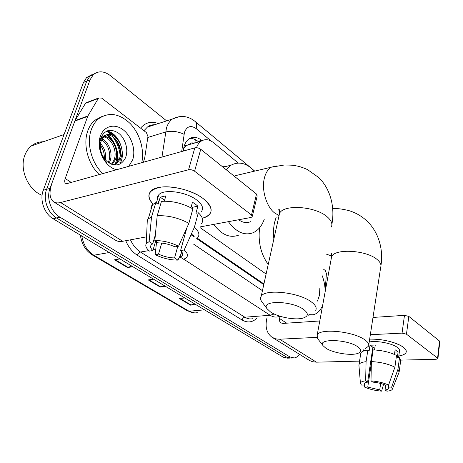 <?xml version="1.0" encoding="UTF-8"?>
<svg xmlns="http://www.w3.org/2000/svg" width="463" height="463" viewBox="0 0 463 463"><rect width="100%" height="100%" fill="white"/><g stroke="black" fill="none" stroke-linecap="round" stroke-linejoin="round"><path stroke-width="0.69" d="M193.742 143.298C192.186 142.552 190.849 142.783 189.737 143.981L186.323 145.712L183.701 148.235M191.323 234.075L194.356 236.165M197.255 238.156L263.922 283.946M200.346 227.813L266.115 274.038M238.225 163.04L213.599 142.726C209.224 139.288 205.074 138.773 201.139 141.186C199.084 142.604 197.539 144.78 196.503 147.714M107.607 130.769L112.602 135.329L107.607 130.769M114.94 138.356C117.776 142.558 119.651 147.17 120.565 152.194C119.651 147.17 117.776 142.558 114.94 138.356M120.843 161.928L120.554 163.699L120.843 161.928M299.48 354.282C297.993 356.423 296.233 357.65 294.208 357.963L290.006 356.996L59.953 217.188C51.023 212.06 46.155 198.089 50.01 188.354L90.071 79.781L93.208 74.815C98.243 70.596 103.972 70.868 110.391 75.631L166.651 120.884M290.828 358.061L286.62 357.1L56.55 217.992C47.631 212.893 42.775 198.992 46.63 189.298L86.743 81.147L89.88 76.198L94.921 73.455L89.88 76.198L86.743 81.147L46.63 189.298C42.775 198.992 47.631 212.893 56.55 217.992L286.62 357.1L290.828 358.061L292.981 357.997M112.214 140.422L107.885 134.982C114.98 142.639 118.21 151.621 117.567 161.928C117.972 157.472 117.446 152.975 115.987 148.432M202.059 140.636L201.712 140.358C197.261 136.903 193.036 136.411 189.043 138.883C186.091 140.989 184.262 144.433 183.545 149.213L183.29 151.083M191.022 234.741L194.159 236.888M196.694 238.624L263.771 284.629M189.813 138.408C192.62 138.263 195.363 139.265 198.042 141.406L198.644 141.898M119.923 162.675L120.218 159.538M120.166 156.129C119.581 148.756 117.006 142.182 112.434 136.406M111.01 134.779L106.803 131.081M289.601 358.096L287.471 358.159L283.252 357.199L53.176 218.785C44.263 213.721 39.424 199.889 43.279 190.235L83.444 82.501L86.587 77.564L91.61 74.827M195.884 304.642L190.513 305.152L179.412 298.525L184.789 297.964M132.864 266.729L127.493 267.539L114.546 259.812L119.911 258.933M165.586 286.412L160.204 287.06L148.235 279.918L153.612 279.206M164.423 285.712L160.204 287.06M131.735 266.046L127.493 267.539M194.709 303.931L190.513 305.152M403.279 347.186C408.32 351.51 406.827 354.455 398.799 356.018C403.076 355.312 405.536 354.027 406.184 352.158C406.607 350.63 405.634 348.975 403.279 347.186L400.784 345.612C391.704 341.162 381.333 338.997 369.659 339.124C380.8 338.511 397.19 342.441 403.279 347.186M363.75 350.109L363.414 349.93L363.75 350.109M323.458 269.125L325.367 270.595L326.398 273.558L325.136 291.129M267.018 317.67L266.63 319.47C265.114 327.584 266.948 333.539 272.14 337.33L275.653 338.847L279.079 339.24L317.016 337.365M272.452 337.521L309.429 360.445L312.473 361.707L316.449 362.17L359.56 361.123M400.767 360.121L436.204 359.265L437.911 358.686L437.593 358.13L439.532 341.052L439.838 341.63L437.923 358.611M406.468 334.188L402.058 333.134L404.465 315.349L408.829 316.397L406.468 334.188L437.593 358.13M370.336 334.708L402.058 333.134M408.829 316.397L439.532 341.052M404.465 315.349L372.993 317.439M319.777 320.975L282.916 323.423L280.908 322.914C279.669 321.976 279.23 320.518 279.583 318.538L280.034 316.356M388.619 384.903L388.318 387.103L388.694 388.399C388.376 389.198 387.149 389.719 385.013 389.962L385.702 385.066M380.65 383.48L379.724 389.939L367.755 387.074L371.349 363.183M372.107 352.349L372.727 352.667M374.798 348.222L372.871 347.308M394.459 354.461L395.107 349.762L398.111 351.949L397.323 357.714L399.517 357.656L400.68 360.619L399.21 371.581M369.219 342.018C376.668 340.357 392.086 343.297 397.318 347.406C399.071 348.714 399.789 349.935 399.471 351.064L398.574 357.679M374.544 349.953L375.279 345.022L370.012 345.23L369.138 350.971L367.859 350.086L366.077 361.696L365.643 380.881L367.61 382.149L372.877 347.256L374.978 347.03M360.694 353.917L360.816 353.124C361.476 351.573 363.82 350.56 367.859 350.086M373.143 349.901C382.299 350.341 390.089 352.204 396.507 355.486L394.904 367.2L388.567 385.066L385.216 385.066C381.709 383.549 377.617 382.571 372.946 382.131L370.985 380.858L371.384 361.574L373.143 349.901M358.958 365.706L359.016 364.56C359.67 363.073 362.02 362.118 366.077 361.696M371.384 361.574C380.592 362.089 388.434 363.964 394.904 367.2M364.445 385.077L364.566 387.074L367.755 387.074M379.724 389.939L381.605 391.148L383.561 384.394M381.605 391.148C375.047 390.598 369.37 389.238 364.566 387.074M364.948 382.866L364.613 385.077L361.418 385.083L360.434 383.225C360.631 381.998 362.367 381.217 365.643 380.881M370.985 380.858C377.785 381.396 383.642 382.797 388.567 385.066M364.613 385.077L364.161 383.648C364.479 382.907 365.631 382.403 367.61 382.149M388.318 387.103L391.657 387.109L397.943 369.318L399.517 357.656M397.943 369.318L399.129 372.188M391.657 387.109L392.259 389.383C391.565 390.344 389.771 390.946 386.889 391.177L385.013 389.962M394.789 352.054L398.111 351.949M372.044 352.789L372.709 352.765M370.012 345.23L372.877 347.256M322.219 275.751C324.158 280.798 325.136 286.163 325.142 291.84M319.823 288.501L319.453 295.342L317.468 301.066M322.647 305.366C320.39 310.656 317.242 313.792 313.202 314.776L308.925 314.672M309.753 315.031L307.988 315.228M357.882 346.868C347.441 339.095 316.831 338.343 323.11 345.745L325.732 348.101C332.856 353.026 351.602 356.059 358.148 353.269C361.672 351.753 361.586 349.617 357.882 346.868M318.127 339.252L317.682 338.667L317.178 335.096C319.354 327.966 353.749 331.253 364.994 339.946C368.097 342.192 369.295 344.24 368.594 346.092L365.145 348.83M273.859 239.024C273.199 233.155 273.43 227.64 274.565 222.477L276.22 217.037M268.227 264.489C260.773 253.961 257.908 241.709 259.627 227.721M303.56 309.411C291.58 300.533 260.542 300.174 266.983 308.665L270.595 312.033C278.269 317.271 295.701 320.477 303.306 318.006C308.561 316.16 308.642 313.295 303.56 309.411M262.284 302.293L261.381 301.066C260.31 299.306 260.247 297.709 261.19 296.285C264.877 288.68 298.652 292.222 311.165 301.801C315.488 304.967 317.01 307.814 315.725 310.337M241.171 174.296L235.505 175.633L234.44 176.334M226.106 169.643L231.06 165.193C238.937 161.089 246.733 163.08 254.442 171.171M222.495 166.744L225.215 166.645M238.653 219.757C242.786 222.709 246.762 223.351 250.587 221.679M264.28 219.196C261.896 225.886 258.204 230.389 253.186 232.704C244.533 235.945 236.263 232.264 228.381 221.661M238.601 235.158C229.885 238.381 221.58 234.787 213.698 224.387M203.078 198.505C213.975 207.922 213.727 214.502 202.337 218.252C205.722 217.402 208.176 216.053 209.704 214.213C212.916 209.762 210.711 204.524 203.078 198.505C192.672 190.681 173.428 185.449 161.055 187.116C148.374 189.755 145.718 195.438 153.097 204.166C148.368 199.159 147.616 194.842 150.834 191.202C157.611 182.949 188.678 187.156 203.078 198.505M87.906 115.947L87.686 116.41L74.838 121.063L75.058 120.606L87.906 115.947L98.312 98.451L98.7 97.965L101.623 98.087L146.418 132.626L147.952 136.562L144.711 157.941L143.397 162.241M74.838 121.063L52.261 182.243C48.899 191.896 49.333 198.413 53.563 201.799C55.392 202.979 57.73 203.216 60.578 202.51L188.563 169.776L194.813 147.859L67.413 183.487L65.538 183.307C64.531 182.48 64.426 180.883 65.225 178.521L87.686 116.41M75.058 120.606L85.493 103.33L87.194 102.352M53.824 201.961L115.403 240.141C117.382 241.414 119.813 241.79 122.701 241.275L146.557 236.848M200.612 226.818L250.911 217.483L252.225 216.811L251.513 215L256.502 194.055L257.191 195.93L252.376 216.186M194.813 147.859C196.862 147.477 198.841 147.946 200.751 149.277L194.582 171.212L251.513 215M194.582 171.212C192.637 169.909 190.629 169.429 188.563 169.776M200.751 149.277L256.502 194.055M191.369 206.191L192.527 207.297L192.203 208.472M186.849 227.865L180.582 250.558C182.758 252.723 183.192 254.534 181.89 255.993L180.234 257.069L181.687 251.797M177.763 246.38L174.545 257.943C169.198 257.816 163.861 256.543 158.537 254.118L161.726 243.075M190.93 207.777L192.469 202.233L195.432 204.154L197.875 206.168L195.936 213.264L198.32 212.777C202.759 216.997 203.818 220.596 201.48 223.583M158.792 202.024C156.957 199.206 156.957 196.792 158.792 194.767C163.653 188.742 186.057 191.717 196.596 199.918C202.25 204.322 203.87 208.165 201.469 211.441M164.296 201.191L165.858 195.878L160.233 197.18L158.132 204.229L155.828 202.632L151.534 216.95L149.121 241.593L152.697 243.891L155.36 234.857M151.065 209.502C150.695 207.661 151.181 206.058 152.512 204.692L155.828 202.632M161.465 201.359C172.057 200.716 182.526 203.216 192.88 208.859L188.887 223.334L178.556 246.247L174.945 246.848C169.441 244.302 163.919 242.982 158.392 242.896L154.81 240.575L157.194 215.764L161.465 201.359M147.107 224.509L147.303 220.087L148.224 218.918L151.534 216.95M157.194 215.764C167.843 215.243 178.405 217.766 188.887 223.334M156.604 241.738L155.146 254.667L158.537 254.118M174.545 257.943L177.908 260.108L181.108 253.886M177.908 260.108C170.297 260.108 162.71 258.29 155.146 254.667M155.655 241.119L152.9 250.535L149.508 251.102C146.163 248.301 145.081 245.836 146.256 243.694L149.121 241.593M154.81 240.575C162.75 240.482 170.662 242.375 178.556 246.247M152.9 250.535C150.434 248.232 149.948 246.293 151.442 244.724L152.697 243.891M180.582 250.558L184.193 249.974L194.402 227.188L198.32 212.777M194.402 227.188C198.922 231.321 200.016 234.822 197.695 237.698M184.193 249.974C187.937 253.44 188.429 256.207 185.663 258.267L183.597 259.251L180.234 257.069M192.527 207.297L197.875 206.168M160.233 197.18L164.573 200.242M42.087 195.317C28.035 189.992 18.977 168.868 25.014 154.798C26.466 151.164 28.561 148.212 31.316 145.955C34.812 143.16 38.799 141.771 43.273 141.782M102.827 173.584C91.518 163.15 86.24 143.05 91.356 129.501C92.913 125.201 95.181 121.728 98.173 119.095C108.469 111.739 119.141 113.232 130.184 123.563C139.809 133.5 144.578 149.786 141.759 162.698M99.279 174.58C87.982 164.203 82.715 144.201 87.843 130.705C89.4 126.422 91.674 122.967 94.666 120.334L102.682 116.126M113.996 164.909L114.998 164.324L119.437 158.601C124.941 146.221 110.97 129.05 102.786 136.753L99.805 141.655M114.384 164.961L116.381 163.925L120.82 158.196C126.318 145.799 112.347 128.592 104.169 136.301L101.125 141.227C99.146 149.115 101.206 155.956 107.306 161.749C115.235 167.004 121.289 165.713 125.473 157.866C128.83 149.925 125.34 138.368 118.615 133.211C110.703 128.257 104.725 129.883 100.685 138.084C99.539 141.273 99.261 144.821 99.852 148.727C100.853 154.382 103.22 159.15 106.947 163.034C100.679 155.4 98.729 148.067 101.102 141.047L101.519 140.22M111.467 164.238L113.962 160.204C117.793 151.279 111.514 137.951 103.544 136.898M112.179 164.492L115.322 159.804C119.367 150.504 112.266 136.591 104.111 136.353M108.261 162.49L108.556 161.784C111.618 154.376 108.111 143.588 101.623 139.965M109.112 163.063L109.899 161.39C113.146 153.589 109.019 142.147 102.045 139.045M104.308 158.601C104.551 153.456 103.22 149.017 100.321 145.284M105.408 159.943C106.241 153.49 104.615 148.033 100.523 143.576M116.734 169.695C105.003 167.589 95.569 148.507 100.407 136.081C103.88 125.959 114.61 123.21 123.042 129.692C131.527 136.035 135.96 149.827 132.754 159.602L128.783 166.327M114.801 164.787L115.032 164.313C119.552 155.099 115.409 140.26 106.727 135.028M119.784 164.099C126.827 153.062 118.487 132.349 106.785 131.087M100.367 143.327L99.678 142.488M105.703 141.701L102.462 138.304M101.791 137.771L101.027 137.227M116.016 137.621C113.07 134.073 109.812 131.984 106.253 131.342M184.569 145.023L186.323 145.712M194.836 142.986L195.328 139.635M211.527 141.273L196.208 128.639C190.854 124.993 186.936 126.22 184.459 132.308L181.687 151.528M161.952 157.05L166.448 128.014C167.699 124.061 169.655 121.074 172.334 119.055L179.106 116.659M147.813 137.47L165.569 131.984C171.686 130.595 177.844 131.365 184.037 134.293M256.676 318.428C252.231 322.485 247.364 323.006 242.08 320.002L137.418 255.292C132.395 252.103 128.506 247.242 125.757 240.708M140.578 128.118C145.411 122.458 151.343 120.936 158.375 123.552M290.006 356.996L283.252 357.199M90.071 79.781L83.444 82.501M50.01 188.354L43.279 190.235M59.953 217.188L53.176 218.785M280.213 316.298L277.864 316.866C275.294 317.433 272.724 316.9 270.161 315.268L244.84 317.196C247.421 318.775 250.02 319.291 252.624 318.729M154.908 124.663C152.165 124.657 149.671 125.461 147.419 127.076L143.935 130.711M155.73 249.464L153.085 249.904M148.924 250.605L140.463 252.028L244.84 317.196C243.497 317.456 242.577 318.394 242.08 320.002M130.473 239.834C132.91 245.263 136.238 249.326 140.463 252.028C139.091 252.422 138.078 253.51 137.418 255.292M274.171 314.001L270.161 315.268L183.77 259.193M180.275 256.919L179.731 256.566M193.551 244.099L262.434 290.677M194.958 121.329L195.317 121.624C196.775 123.1 197.07 125.438 196.208 128.639M198.042 141.406L201.712 140.358M204.553 309.851L189.043 311.223L187.579 310.916L92.403 255.003L93.815 255.211L189.043 311.223C191.775 312.791 194.524 313.272 197.302 312.652M81.801 236.008C83.352 244.724 87.357 251.125 93.815 255.211L109.256 252.526M148.878 279.831L160.765 286.933M180.055 298.461L191.069 305.042M115.189 259.708L128.054 267.388M279.675 339.223L316.449 362.17M279.583 318.538L286.684 323.174M368.785 344.813L380.719 267.099C381.471 264.801 380.401 262.382 377.501 259.841C367.026 249.985 334.026 248.145 331.56 256.959L331.195 258.956M326.276 254.1L331.641 256.004M331.358 227.02C332.712 223.889 331.386 220.55 327.382 216.997C315.818 206.226 283.524 204.021 279.53 213.402L278.784 216.782M276.787 165.899L271.249 167.207C267.961 169.238 265.658 172.896 264.35 178.186C261.358 189.859 266.439 206.799 274.698 213.021L278.824 215.405M60.578 202.51L122.701 241.275M65.225 178.521L71.204 182.428M98.312 98.451L85.493 103.33M108.481 135.022C115.328 142.5 118.505 151.251 118.03 161.286M187.064 145.203L201.139 141.186M93.208 74.815L86.587 77.564M249.742 166.935L195.317 121.624C189.969 117.214 182.306 114.025 172.334 119.055L147.419 127.076C149.098 125.531 151.54 124.744 154.758 124.715M254.743 171.102L252.775 169.464M92.403 255.003C85.591 250.668 81.592 244.059 80.406 235.169M194.715 312.919L187.579 310.916M388.694 388.399L388.746 388.035M363.611 350.983L363.82 349.669M359.016 364.56L360.816 353.124M360.434 383.225L358.9 365.047M392.462 388.868L398.909 372.663M332.66 208.691C336.543 208.24 341.983 208.888 348.986 210.642C356.064 212.777 362.309 216.476 367.715 221.731C379.973 234.122 383.225 251.554 380.962 265.554M323.11 345.745L317.682 338.667M331.589 254.505L331.253 253.359C331.589 253.655 331.693 254.853 331.56 256.959L317.178 335.096M235.505 175.633L271.249 167.207L284.224 165.019C290.538 165.025 294.445 165.279 295.95 165.789C297.993 166.211 300.817 166.639 307.49 169.585L318.966 177.717C332.127 191.005 334.639 209.965 331.878 224.3M266.983 308.665L261.381 301.066M279.924 212.795C278.68 209.942 278.448 208.865 279.247 209.577C279.635 209.988 279.733 211.261 279.53 213.402L261.19 296.285M231.06 165.193L223.05 167.184M98.7 97.965L85.886 102.855M181.89 255.993L182.555 253.574M156.332 202.979L158.792 194.767M148.224 218.918L152.512 204.692M146.256 243.694L147.303 220.087M64.044 134.53L31.316 145.955M98.173 119.095L94.666 120.334M116.381 163.925L114.998 164.324M104.169 136.301L102.786 136.753"/></g></svg>
